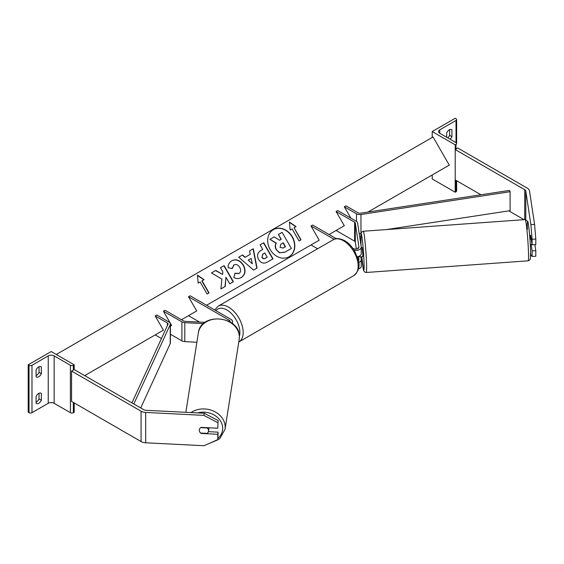 <?xml version="1.0" encoding="UTF-8"?>
<svg xmlns="http://www.w3.org/2000/svg" width="564" height="564" viewBox="0 0 564 564"><rect width="100%" height="100%" fill="white"/><g stroke="black" fill="none" stroke-linecap="round" stroke-linejoin="round"><path stroke-width="0.85" d="M358.147 248.449L357.9 247.772L357.858 248.625M360.819 256.733L361.228 259.468A5.577 3.215 180 0 1 361.249 259.75A5.577 3.215 180 0 1 358.648 262.471M358.394 269.007A5.577 3.215 0 0 0 361.249 266.194L361.249 259.75M352.761 248.202L353.381 248.562A3.25 1.875 0 0 0 356.92 248.964A3.25 1.875 0 0 0 358.93 247.229A3.25 1.875 0 0 0 358.916 247.067L355.278 223.027A2.319 1.339 0 0 0 354.601 222.202L336.088 211.514L344.301 225.734L336.088 230.472L354.601 241.159A2.319 1.339 0 0 1 355.278 241.991L356.349 249.069M354.192 250.331A5.577 3.215 0 0 0 361.249 247.229A5.577 3.215 0 0 0 361.228 246.954L357.59 222.914A4.646 2.679 0 0 0 356.244 221.25L337.73 210.562L336.088 211.514M334.078 239.312L311.004 225.995L312.646 225.043L336.292 238.692M311.004 225.995L319.217 240.215L311.004 244.959L317.595 248.759M357.717 258.122L357.505 256.719M358.443 256.472L358.916 259.581A3.25 1.875 180 0 1 358.93 259.75A3.25 1.875 180 0 1 358.38 260.794M357.273 256.761A5.577 3.215 0 0 0 361.249 253.68L361.249 247.229M451.263 129.466L451.919 129.847A4.646 2.679 120 0 0 451.609 129.614A4.646 2.679 120 0 0 449.289 129.847A4.646 2.679 120 0 0 446.66 132.878L446.66 137.242M432.207 131.553L455.204 144.828L456.022 144.356A2.094 1.206 0 0 0 456.636 143.503A2.094 1.206 0 0 0 456.022 142.65L439.765 133.259A4.181 2.411 180 0 1 438.538 131.553A4.181 2.411 180 0 1 439.765 129.847L456.022 120.456A2.094 1.206 0 0 0 456.636 119.603A2.094 1.206 0 0 0 456.022 118.75L455.204 118.278L432.207 131.553L432.207 137.433M432.207 174.981L432.207 178.964L455.204 192.239L456.022 191.767A2.094 1.206 0 0 0 456.636 190.907L456.636 180.741M447.731 137.856A4.646 2.679 120 0 0 449.621 135.346L449.621 129.678M451.919 129.847L451.919 136.671A4.646 2.679 -60 0 1 450.03 139.188M455.204 144.828L455.204 192.239M449.621 135.346L451.919 136.671M530.576 235.336L532.099 244.804L535.8 244.614L535.8 239.044L532.099 239.235L532.099 244.804M532.099 239.235L530.886 224.648L534.587 224.465L529.49 190.843A7.431 4.293 0 0 0 527.34 188.186L457.827 148.05L455.204 149.566L455.204 179.909L480.944 194.77M530.886 224.648L525.789 191.034A3.715 2.143 0 0 0 524.717 189.701L455.204 149.566M524.062 219.671L508.813 210.865M531.126 244.466L532.099 250.867L532.099 256.437L530.886 254.991L530.646 253.419M532.099 256.437L535.8 256.253L535.8 250.684L534.891 244.663M532.099 250.867L535.8 250.684M534.587 224.465L535.8 239.044M529.638 235.336L530.026 235.308L530.569 239.199L531.239 239.15M530.661 235.329L530.075 235.371M361.334 256.698L362.772 256.662L362.849 254.702L362.109 247.399L361.249 247.462M361.39 256.768L358.655 256.888L358.697 256.387M358.655 256.888L358.584 256.43M357.9 247.772L358.02 248.534M530.301 244.6L532.035 244.402M201.186 433.081L201.129 433.441A4.646 3.779 8.6 0 1 200.622 433.053A4.646 3.849 -171.1 0 1 199.882 432.214A4.646 3.779 8.6 0 1 199.282 430.318A4.646 3.779 8.6 0 1 199.311 429.853A4.646 3.779 8.6 0 1 201.129 427.378L217.789 428.217L218.113 420.511L217.789 428.217M218.113 420.511L204.231 413.243L145.998 410.303A3.715 2.143 180 0 1 143.7 409.683L74.187 369.547L71.557 371.063L71.557 401.406L141.07 441.541A7.431 4.293 180 0 0 145.674 442.782L203.907 445.722L217.789 439.857L217.789 434.287L201.129 433.441M204.231 413.243L203.907 415.379L145.674 412.439A7.431 4.293 180 0 1 141.07 411.198L71.557 371.063M217.789 439.857L218.113 432.151L208.405 431.657M218.113 432.151L217.789 434.287M203.907 415.379L217.789 422.647M200.601 433.053L207.207 433.385A4.646 3.849 -171.1 0 0 208.504 431.241L208.983 428.154A4.646 3.849 -171.1 0 0 209.025 427.773M208.504 431.241A4.646 3.849 -171.1 0 0 208.539 430.748A4.646 3.849 -171.1 0 0 207.221 427.977L200.706 427.653M199.318 429.817A4.646 3.849 -171.1 0 0 199.282 430.283M36.082 396.478A4.646 2.679 -60 0 1 38.712 393.439A4.646 2.679 -60 0 1 41.031 393.214A4.646 2.679 -60 0 1 41.341 393.439L41.341 400.271A4.646 2.679 120 0 1 36.385 403.535A4.646 2.679 120 0 1 36.082 403.302L36.082 396.478M36.082 369.928A4.646 2.679 -60 0 1 38.712 366.889A4.646 2.679 -60 0 1 41.031 366.663A4.646 2.679 -60 0 1 41.341 366.889L41.341 373.721A4.646 2.679 120 0 1 36.385 376.985A4.646 2.679 120 0 1 36.082 376.752L36.082 369.928M39.036 393.27L39.036 398.938A4.646 2.679 -60 0 1 36.082 402.146M28.2 364.809L51.19 351.534L74.187 364.809L73.362 365.282A2.094 1.206 180 0 1 70.408 365.282L54.151 355.891A4.181 2.411 0 0 0 48.236 355.891L31.979 365.282A2.094 1.206 180 0 1 29.018 365.282L28.2 364.809L28.2 412.214L29.018 412.693A2.094 1.206 180 0 0 31.979 412.693L48.236 403.302A4.181 2.411 0 0 1 54.151 403.302L70.408 412.693A2.094 1.206 180 0 0 73.362 412.693L74.187 412.214L74.187 402.922M39.036 366.72L39.036 372.395A4.646 2.679 -60 0 1 36.082 375.596M74.187 364.809L74.187 369.547M39.036 372.395L41.341 373.721M40.678 366.515L41.341 366.889M39.036 398.938L41.341 400.271M40.678 393.066L41.341 393.439M231.818 323.109A5.577 3.215 180 0 0 232.495 321.572A5.577 3.215 180 0 0 230.859 319.294L190.131 295.776L188.489 296.727L229.217 320.239A3.25 1.875 180 0 1 230.168 321.572A3.25 1.875 180 0 1 230.098 321.959M203.555 323.623L184.802 322.671A4.646 2.679 180 0 1 181.918 321.896L163.405 311.208L171.618 325.435L170.391 326.14L171.618 325.435M196.878 342.249L184.802 341.636A4.646 2.679 180 0 1 181.918 340.86L170.391 334.205M205.148 322.354L184.999 321.339A2.319 1.339 180 0 1 183.561 320.951L165.048 310.263L163.405 311.208M188.489 296.727L196.702 310.947L188.489 315.692L199.543 322.072M344.301 206.769L356.497 213.812A4.646 2.679 180 0 0 360.967 214.503L510.103 191.704L509.511 190.406L360.375 213.206A2.319 1.339 180 0 1 358.14 212.861L345.943 205.825L344.301 206.769L350.871 218.148M360.988 233.468L360.967 233.468A4.646 2.679 180 0 1 359.197 233.538M510.103 191.704L510.103 210.668L386.382 229.583M131.934 402.886L167.994 324.279A2.319 1.339 0 0 0 168.065 323.94A2.319 1.339 0 0 0 167.388 322.989L155.192 315.953L163.405 330.173L155.192 334.917L161.452 338.527M133.83 403.986L170.236 324.624A4.646 2.679 0 0 0 170.391 323.94A4.646 2.679 0 0 0 169.031 322.044L156.834 315.001L155.192 315.953M140.711 407.955L170.236 343.589A4.646 2.679 0 0 0 170.391 342.905L170.391 323.94M273.413 229.618L273.413 229.618A15.665 12.789 60 0 0 270.17 249.577A15.665 12.789 60 0 0 289.078 256.754L289.078 256.754A15.665 12.789 60 0 0 292.321 236.788A15.665 12.789 60 0 0 273.413 229.618M288.965 256.817A15.665 12.789 60 0 0 292.089 236.922A15.665 12.789 60 0 0 273.293 229.682M290.115 230.013L292.089 228.878L299.054 240.948L301.028 239.806L294.063 227.736L296.029 226.601L289.452 222.04L290.115 230.013M231.853 260.716C236.203 258.7 240.06 260.173 243.429 265.129L243.458 265.172C246.101 270.487 245.403 274.612 241.364 277.537L241.364 277.537C238.671 278.919 236.168 278.877 233.848 277.403L235.089 273.223L239.051 273.448C240.877 272.067 241.103 270.05 239.728 267.385L239.707 267.336C238.057 264.77 236.182 263.945 234.088 264.847L232.248 268.513L228.131 267.71C227.934 264.812 229.174 262.486 231.853 260.716L231.853 260.716M250.268 254.322L249.549 250.931L253.306 248.759L257.043 268.076L253.56 270.086L238.699 257.191L242.576 254.949L245.178 257.254L250.268 254.322M368.017 212.043L449.289 165.118L433.032 136.96L56.287 354.474M84.699 375.617L163.405 330.173M181.474 319.746L196.702 310.947M206.558 305.258L319.217 240.215M329.073 234.525L344.301 225.734M258.643 259.532C256.683 255.562 257.452 252.545 260.949 250.479L262.746 249.436L260.096 244.839L263.733 242.739L273.025 258.827L267.392 262.077C263.853 263.987 260.942 263.155 258.672 259.581L258.643 259.532M220.912 288.916L225.226 286.427L225.981 277.284L229.752 283.812L233.39 281.711L224.098 265.623L220.461 267.724L222.865 271.883L222.576 274.471L215.822 270.396L211.451 272.927L221.892 279.124L220.912 288.916M202.088 280.837L209.061 292.906L207.087 294.041L200.121 281.979L198.147 283.114L197.485 275.133L204.062 279.702L201.856 280.971L208.828 293.04M276.529 249.69L276.501 249.648C275.169 247.138 275.119 244.966 276.353 243.133L269.966 239.319L274.174 236.887L279.645 240.243L281.246 239.319L278.426 234.434L282.078 232.326L291.384 248.456L285.158 252.052L279.864 252.778L276.268 249.781C274.936 247.272 274.887 245.1 276.12 243.267L269.966 239.319M291.151 248.59L284.926 252.186L279.864 252.778M279.631 252.912L276.297 249.824M281.013 239.453L278.426 234.434M251.142 258.411L248.216 260.103L252.298 263.811L251.142 258.411M252.298 263.811L248.216 260.103M250.035 254.456L245.178 257.254M249.549 250.931L253.306 248.759M253.074 248.893L256.81 268.21M238.699 257.191L242.576 254.949M242.351 255.083L244.945 257.388M262.189 257.269C263.036 258.636 264.149 258.939 265.51 258.171L267.223 257.184L264.763 252.933L263.036 253.927L261.957 257.403C262.81 258.77 263.917 259.073 265.284 258.305L266.991 257.318M262.81 254.061L261.957 257.403M260.949 250.479L262.514 249.57M260.096 244.839L263.733 242.739M263.501 242.872L272.793 258.961M231.621 260.85C235.971 258.834 239.827 260.307 243.197 265.263L243.225 265.306C245.869 270.621 245.171 274.746 241.131 277.671L241.364 277.537M234.857 273.357L238.819 273.582M233.856 264.981L232.016 268.647M222.576 274.471L215.589 270.537L211.451 272.927M233.158 281.845L223.866 265.757L220.461 267.724M224.994 286.561L225.981 277.284M197.513 275.451L203.83 279.836M295.797 226.735L289.48 222.35M300.795 239.94L294.063 227.736M280.033 247.3L283.114 248.068L285.504 246.694L283.269 242.823L280.858 244.212L280.033 247.3M285.271 246.828L283.036 242.957L280.858 244.212M354.601 222.202L354.601 241.159M355.278 223.027L355.278 241.991M456.022 120.456L456.022 142.65M439.765 129.847L439.765 133.259M456.022 144.356L456.022 149.093M456.022 180.388L456.022 191.767M353.861 275.563A20.671 11.936 -120 0 0 357.026 259.003A20.671 11.936 -120 0 0 343.525 240.786A20.671 11.936 -120 0 0 333.19 239.763C335.524 237.902 339.352 238.205 344.689 240.666C348.658 243.035 352.014 246.574 354.749 251.269L358.14 259.687C360.241 265.82 358.81 271.115 353.861 275.563L238.769 342.01M333.19 239.763L218.226 306.132A20.671 11.936 60 0 1 228.561 307.154A20.671 11.936 60 0 1 242.069 325.372A20.671 11.936 60 0 1 238.896 341.939M239.355 336.44A18.351 10.596 -120 0 0 226.918 310.003A18.351 10.596 -120 0 0 215.934 310.672M524.717 189.701L524.717 219.622M525.789 191.034L525.789 219.622M527.375 229.485A18.351 1.029 85.9 0 1 528.496 225.085A18.351 1.029 85.9 0 1 530.576 250.592M528.461 252.094A20.671 1.156 -94.1 0 0 527.009 230.683A20.671 1.156 -94.1 0 0 525.176 219.586L527.707 221.335C528.383 221.37 530.266 239.108 530.583 250.684L530.4 258.749L529.956 259.778L528.144 260.822A20.671 1.156 -94.1 0 0 528.461 252.094M525.176 219.586L363.272 231.247A20.671 1.156 85.9 0 1 365.098 242.344A20.671 1.156 85.9 0 1 366.558 263.755A20.671 1.156 85.9 0 1 366.24 272.482L364.852 272.158L363.709 270.741L361.778 256.74A18.351 1.029 -94.1 0 0 363.554 270.05A18.351 1.029 -94.1 0 0 364.041 262.584A18.351 1.029 -94.1 0 0 361.961 237.077A18.351 1.029 -94.1 0 0 360.84 241.477A18.351 1.029 -94.1 0 0 361.009 245.495M141.07 411.198L141.07 441.541M145.674 412.439L145.674 442.782M197.696 412.911A18.351 15.2 8.9 0 1 222.674 428.351A18.351 15.2 8.9 0 1 218.028 438.256M209.195 443.487L219.77 438.714L225.022 429.359A20.671 17.124 -171.1 0 0 225.191 427.188A20.671 17.124 -171.1 0 0 213.114 410.909A20.671 17.124 -171.1 0 0 191.006 412.573M239.355 337.194A20.671 17.124 8.9 0 1 239.185 339.366L239.369 337.082C240.539 315.875 200.601 311.744 198.345 332.936A20.671 17.124 8.9 0 1 220.122 319.069A20.671 17.124 8.9 0 1 239.355 337.194M48.236 355.891L48.236 403.302M31.979 365.282L31.979 412.693M29.018 365.282L29.018 412.693M73.362 365.282L73.362 370.019M73.362 402.449L73.362 412.693M70.408 365.282L70.408 412.693M54.151 355.891L54.151 403.302M229.217 320.239L229.217 321.452M181.918 321.896L181.918 340.86M184.802 322.671L184.802 341.636M356.497 213.812L356.497 221.405M360.967 214.503L360.967 233.468M167.388 322.989L167.388 325.597M170.236 324.624L170.236 343.589M456.636 143.503L456.636 119.603M218.226 306.132L214.687 309.953M363.272 231.247L361.637 232.065L361.016 233.334L361.002 245.453M528.144 260.822L366.24 272.482M225.022 429.359L239.185 339.366M185.852 412.312L198.345 332.936M232.495 321.572L232.495 323.637"/></g></svg>
